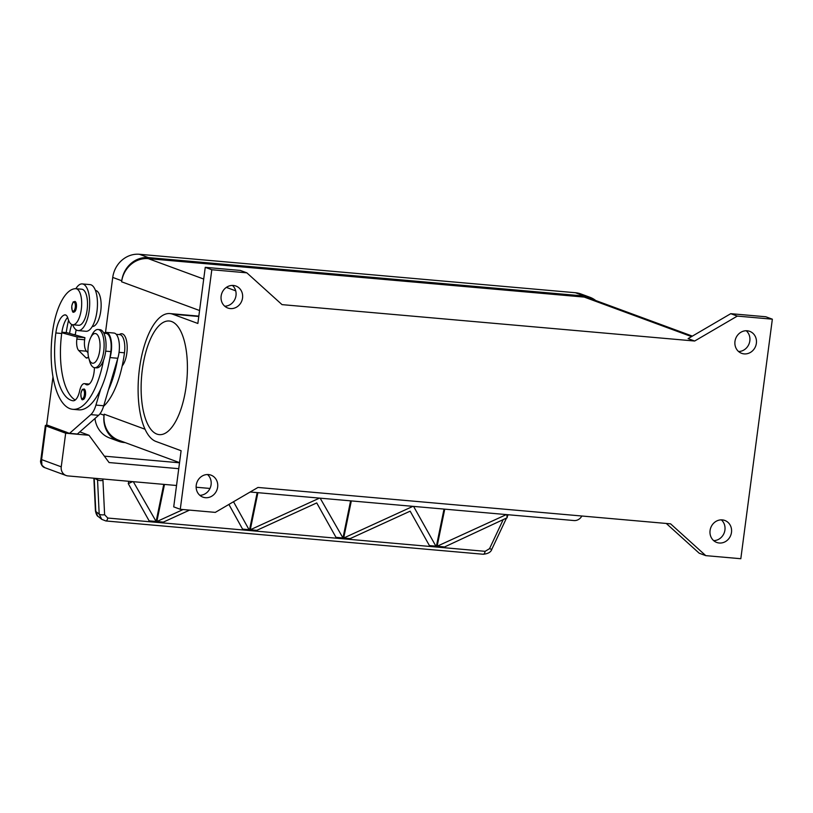 <?xml version="1.0" encoding="UTF-8"?>
<svg xmlns="http://www.w3.org/2000/svg" width="813" height="813" viewBox="0 0 813 813"><rect width="100%" height="100%" fill="white"/><g stroke="black" fill="none" stroke-linecap="round" stroke-linejoin="round"><path stroke-width="1.22" d="M756.375 343.279A11.717 10.681 -69.8 0 1 741.629 353.33A11.717 10.681 -69.8 0 1 734.972 341.389A11.717 10.681 -69.8 0 1 749.718 331.348A11.717 10.681 -69.8 0 1 756.375 343.279M738.57 351.521A11.717 10.681 110.2 0 0 749.83 340.871A11.717 10.681 110.2 0 0 746.222 330.739M731.487 532.393A11.717 10.681 -69.8 0 1 716.731 542.444A11.717 10.681 -69.8 0 1 710.074 530.503A11.717 10.681 -69.8 0 1 724.83 520.462A11.717 10.681 -69.8 0 1 731.487 532.393M713.672 540.635A11.717 10.681 110.2 0 0 724.932 529.985A11.717 10.681 110.2 0 0 721.324 519.853M217.65 487.078A11.717 10.681 -69.8 0 1 202.894 497.129A11.717 10.681 -69.8 0 1 196.238 485.188A11.717 10.681 -69.8 0 1 210.994 475.138A11.717 10.681 -69.8 0 1 217.65 487.078M199.846 495.31A11.717 10.681 110.2 0 0 211.095 484.66A11.717 10.681 110.2 0 0 207.498 474.538M242.548 297.965A11.717 10.681 -69.8 0 1 227.792 308.015A11.717 10.681 -69.8 0 1 221.136 296.074A11.717 10.681 -69.8 0 1 235.892 286.024A11.717 10.681 -69.8 0 1 242.548 297.965M224.744 306.196A11.717 10.681 110.2 0 0 235.994 295.546A11.717 10.681 110.2 0 0 232.396 285.424M186.207 385.901A57.032 22.693 95 0 1 159.257 434.63A57.032 22.693 95 0 1 142.326 369.732A57.032 22.693 95 0 1 169.277 321.003A57.032 22.693 95 0 1 186.207 385.901M119.328 334.59A17.043 6.778 95 0 1 122.489 333.899A17.043 6.778 95 0 1 127.194 347.964A17.043 6.778 95 0 1 122.214 365.87M88.82 358.269L89.674 361.307A19.166 7.632 -85 0 0 93.841 367.506A19.166 7.632 -85 0 0 94.654 367.689A19.166 7.632 -85 0 0 103.83 350.291A19.166 7.632 -85 0 0 98.82 329.682A19.166 7.632 -85 0 0 98.017 329.499A19.166 7.632 -85 0 0 92.001 334.915L90.629 337.751A14.908 5.935 -85 0 0 88.82 358.269A14.908 5.935 -85 0 0 92.062 363.096A14.908 5.935 -85 0 0 99.735 350.505A14.908 5.935 -85 0 0 95.934 333.676A14.908 5.935 -85 0 0 90.629 337.751M94.654 367.689L96.595 367.862A19.166 7.632 -85 0 0 105.771 350.464A19.166 7.632 -85 0 0 100.771 329.854A19.166 7.632 -85 0 0 99.958 329.671L98.017 329.499M94.399 367.659A14.908 5.935 95 0 1 87.032 384.844A14.908 5.935 95 0 1 85.477 384.143A10.65 4.238 -85 0 0 84.369 383.645A10.65 4.238 -85 0 0 79.674 390.779A14.908 5.935 95 0 1 73.099 400.768A14.908 5.935 95 0 1 72.946 400.758A59.634 23.729 95 0 1 55.853 332.974A21.301 8.476 95 0 1 64.481 314.946A10.65 4.238 95 0 1 65.203 314.865A10.65 4.238 95 0 1 67.997 318.533A18.099 7.205 -85 0 0 72.753 324.773A18.099 7.205 -85 0 0 72.997 324.783A18.099 7.205 -85 0 0 81.544 307.05A18.099 7.205 -85 0 0 75.934 288.706A18.099 7.205 -85 0 0 75.68 288.696A50.376 20.051 -85 0 0 52.581 331.765A68.15 27.124 -85 0 0 72.804 409.315A68.15 27.124 -85 0 0 103.536 360.281M78.343 325.251A18.099 7.205 -85 0 0 78.587 325.281A18.099 7.205 -85 0 0 78.841 325.291A18.099 7.205 -85 0 0 87.377 307.568A18.099 7.205 -85 0 0 81.767 289.215L75.934 288.706M103.84 333.147A17.043 6.778 95 0 1 106.198 332.365A17.043 6.778 95 0 1 110.04 357.588L109.826 358.289A68.15 27.124 -85 0 0 110.842 351.592A15.975 6.352 -85 0 0 110.141 338.381A15.975 6.352 -85 0 0 106.107 333.421L103.881 333.228M92.265 326.491A18.099 7.205 -85 0 0 92.469 326.501A18.099 7.205 -85 0 0 100.995 308.838A18.099 7.205 -85 0 0 95.446 290.424M103.546 406.337A68.15 27.124 -85 0 0 124.47 352.801A15.975 6.352 -85 0 0 123.769 339.58A15.975 6.352 -85 0 0 119.735 334.621L116.239 334.316M78.119 330.586L85.904 331.277A23.425 9.319 -85 0 0 97.123 310.007A23.425 9.319 -85 0 0 91.005 284.824A23.425 9.319 -85 0 0 90.019 284.601L82.235 283.92A23.425 9.319 95 0 1 83.221 284.133A23.425 9.319 95 0 1 89.339 309.326A23.425 9.319 95 0 1 78.119 330.586A23.425 9.319 95 0 1 77.133 330.363A23.425 9.319 95 0 1 72.692 324.763M75.873 288.696A23.425 9.319 95 0 1 82.235 283.92M75.03 301.481A5.325 2.114 95 0 1 76.392 307.487A5.325 2.114 95 0 1 73.871 312.04C72.692 313.076 72.001 311.064 71.778 305.993C74.034 299.174 72.662 303.097 74.806 301.43A5.325 2.114 95 0 1 75.03 301.481M84.125 388.99A5.325 2.114 95 0 1 85.487 395.006A5.325 2.114 95 0 1 82.967 399.549C81.788 400.585 81.097 398.573 80.873 393.502C83.129 386.683 81.757 390.606 83.902 388.939A5.325 2.114 95 0 1 84.125 388.99M176.533 485.493L67.926 475.92A8.516 7.774 -69.8 0 1 66.087 475.503L44.837 467.678L41.92 465.3L41.585 459.589L40.701 460.839L45.345 425.534A8.516 0.843 -172.5 0 1 45.975 425.311A8.516 0.843 -172.5 0 1 47.682 425.27M178.748 468.684L109.064 462.546L89.023 435.27L65.67 433.207L46.006 425.961A8.516 0.843 -172.5 0 1 45.345 425.534M66.087 475.503A8.516 7.774 -69.8 0 1 62.743 472.973A8.516 7.774 -69.8 0 1 61.249 466.825L41.585 459.589L46.006 425.961M503.237 519.558L489.538 548.653A4.258 0.62 -154.8 0 0 491.57 549.232A4.258 0.62 -154.8 0 0 491.875 549.151C491.042 552.057 488.166 553.765 483.247 554.242A4.258 1.697 -85 0 0 483.257 554.253L105.873 520.96A4.258 1.697 -85 0 0 106.727 520.513A4.258 1.697 -85 0 0 107.763 518.044L104.613 514.71L102.966 480.412A4.258 1.484 177.3 0 1 99.796 480.524A4.258 1.484 177.3 0 1 97.54 479.843L99.186 514.141L101.757 519.344L97.651 516.021L95.792 511.458A4.258 1.484 177.3 0 1 95.436 510.91L93.871 478.207M105.751 520.94A4.258 1.697 -85 0 0 105.863 520.96L101.757 519.344M483.257 554.253A4.258 1.697 -85 0 0 484.121 553.795A4.258 1.697 -85 0 0 485.148 551.326L107.763 518.044M581.834 516.011A8.516 7.774 -69.8 0 1 579.801 518.572A8.516 7.774 -69.8 0 1 573.968 520.544L250.18 491.997M104.613 514.71A4.258 1.484 -2.7 0 1 101.442 514.822A4.258 1.484 -2.7 0 1 99.186 514.141L95.792 511.458L94.217 478.613A4.258 1.484 177.3 0 1 93.891 478.207M257.965 487.444L670.583 523.836L705.775 555.635L740.816 558.724L772.35 319.184L737.32 316.094L694.658 341.023L282.03 304.631L246.837 272.833L211.807 269.743L180.273 509.294L215.303 512.383L257.965 487.444M97.408 478.522L97.54 479.843L94.206 478.237M104.379 456.164L179.521 462.79M233.514 501.743L249.418 530.34L242.935 529.771L228.9 504.436M156.848 521.54L163.342 522.109L163.21 522.739L156.726 522.17L156.848 521.54L183.098 509.538M189.581 510.107L163.342 522.109M257.182 492.607L249.418 530.34L242.935 529.771L243.057 529.141L249.55 529.72M250.272 529.781L256.766 530.35L256.634 530.98L250.15 530.411L250.272 529.781L319.519 498.105M350.606 500.849L342.842 538.582L336.358 538.013L336.48 537.383L342.974 537.952L342.842 538.582L336.358 538.013L316.735 502.922L256.766 530.35L256.634 530.98L250.14 530.411L257.904 492.678M320.159 498.166L342.974 537.952M413.583 506.408L436.266 546.824L429.782 546.255L410.159 511.164L350.19 538.592L350.057 539.222L343.574 538.643L343.696 538.023L412.943 506.347M343.696 538.023L350.19 538.592L350.057 539.222L343.574 538.643M444.03 509.09L436.266 546.824L429.782 546.255L429.904 545.625L436.398 546.194M437.12 546.255L443.613 546.834L443.481 547.454L436.998 546.885L437.12 546.255L506.367 514.588M506.865 514.629L507.088 517.8L443.481 547.454L436.988 546.885L444.752 509.151M163.759 484.375L155.994 522.109L149.511 521.529L149.633 520.909L156.126 521.479L155.994 522.109L149.511 521.529L128.271 483.644L132.671 481.631M133.312 481.682L156.126 521.479M128.271 483.644L128.759 481.286M163.332 522.109L163.21 522.739L156.716 522.17L164.48 484.436M196.136 487.231L209.988 488.45M343.564 538.643L351.328 500.91M507.088 517.8L507.729 514.71M65.67 433.207L61.249 466.825M89.023 435.27L79.816 431.876M52.967 376.937L46.656 424.894L67.073 432.414M72.804 409.315L78.648 409.833A68.15 27.124 -85 0 0 100.619 389.315L95.944 405.077A21.301 8.476 95 0 1 90.812 414.62L69.593 433.339L77.377 434.03L98.597 415.301A21.301 8.476 -85 0 0 103.729 405.768L108.403 390.006A68.15 27.124 -85 0 0 117.611 358.97L108.403 390.006M69.593 433.339L66.29 432.343M75.253 400.016A59.634 23.729 95 0 1 61.697 333.493A21.301 8.476 95 0 1 61.798 332.751L77.123 336.968L76.849 339.072A10.65 4.238 -85 0 0 78.729 350.525L85.883 357.669A6.392 2.541 -85 0 0 86.645 358.066A6.392 2.541 -85 0 0 88.322 356.866L88.444 356.673M117.611 358.97L117.824 358.269A17.043 6.778 -85 0 0 113.983 333.045L106.198 332.365M87.977 352.69L86.513 351.216A10.65 4.238 95 0 1 84.633 339.763L84.908 337.659L66.676 332.639L61.879 332.212M84.908 337.659L77.123 336.968M100.619 389.315A68.15 27.124 -85 0 0 109.826 358.289M61.798 332.751A21.301 8.476 95 0 1 67.611 317.385M75.274 335.007A59.634 23.729 95 0 1 75.314 334.692A21.301 8.476 95 0 1 76.188 329.875M69.583 333.432A21.301 8.476 95 0 1 71.788 324.519M68.566 320.302A50.376 20.051 -85 0 0 66.249 332.598M772.35 319.184L765.795 316.765L730.765 313.676L688.103 338.615L694.658 341.023M666.284 523.46L699.221 553.226L705.775 555.635M211.807 269.743L205.252 267.335L197.864 323.472L172.651 314.184A64.491 25.66 -85 0 0 169.937 313.574A64.491 25.66 -85 0 0 139.053 372.11A64.491 25.66 -85 0 0 155.893 441.439L181.106 450.727L173.718 506.875L180.273 509.294M692.371 336.115L589.781 298.33A25.559 23.313 110.2 0 0 584.262 297.091L148.291 258.646A25.559 23.313 110.2 0 0 121.615 281.796L121.757 280.749A25.559 23.313 -69.8 0 1 148.423 257.589L584.405 296.044A25.559 23.313 -69.8 0 1 589.923 297.273A25.559 23.313 -69.8 0 1 595.716 300.515M125.172 442.597L124.084 442.506A25.559 23.313 -69.8 0 1 118.566 441.276A25.559 23.313 -69.8 0 1 104.044 415.23L104.186 414.183A25.559 23.313 110.2 0 0 118.708 440.219L179.541 462.627M246.837 272.833L240.292 270.424L205.252 267.335M737.32 316.094L730.765 313.676M589.923 297.273L580.909 293.96A25.559 23.313 110.2 0 0 575.391 292.721L139.419 254.276A25.559 23.313 110.2 0 0 112.743 277.426L105.507 332.385M94.969 418.502A25.559 23.313 110.2 0 0 109.562 437.953L118.566 441.276M105.7 351.145L110.842 351.592M119.054 352.324L124.47 352.801M74.146 302.253A4.472 1.778 -85 0 0 71.839 306.034A4.472 1.778 -85 0 0 72.977 311.084A4.472 1.778 -85 0 0 75.284 307.304A4.472 1.778 -85 0 0 74.146 302.253M83.241 389.762A4.472 1.778 -85 0 0 80.934 393.543A4.472 1.778 -85 0 0 82.072 398.594A4.472 1.778 -85 0 0 84.379 394.813A4.472 1.778 -85 0 0 83.241 389.762M102.966 480.412L102.814 478.999M489.538 548.653L485.148 551.326M103.729 405.768L95.944 405.077M117.824 358.269L110.04 357.588M98.597 415.301L90.812 414.62M84.633 339.763L76.849 339.072M86.513 351.216L78.729 350.525M87.479 357.811L85.883 357.669M73.597 334.539L75.314 334.692M85.477 384.143L88.688 384.427M55.853 332.974L61.697 333.493M64.481 314.946L65.894 315.078M172.651 314.184L198.779 316.491M199.571 310.515L121.615 281.796M144.999 429.213L104.186 414.183M691.538 336.602L584.262 297.091M235.709 290.841L226.36 287.396M203.707 279.052L148.291 258.646M575.391 292.721L584.405 296.044M100.009 413.746L104.044 415.23M112.743 277.426L121.757 280.749M139.419 254.276L148.423 257.589M72.753 324.773L78.587 325.281M491.875 549.151L506.509 518.064M95.446 510.91C96.178 514.283 97.154 516.204 98.363 516.662M44.837 467.678C40.68 466.571 40.162 460.036 40.701 460.839M508.247 514.751L507.444 516.062M84.369 383.645L89.206 384.071M169.937 313.574L198.829 316.125"/></g></svg>
